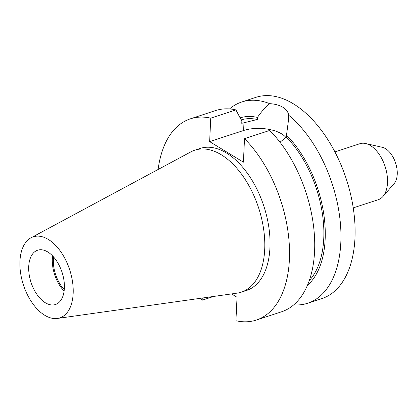 <?xml version="1.0" encoding="UTF-8"?>
<svg xmlns="http://www.w3.org/2000/svg" width="418" height="418" viewBox="0 0 418 418"><rect width="100%" height="100%" fill="white"/><g stroke="black" fill="none" stroke-linecap="round" stroke-linejoin="round"><path stroke-width="0.63" d="M280.003 142.24L286.267 137.073L288.603 119.187L288.66 115.222C288.237 112.066 286.304 109.406 282.866 107.248C279.36 105.179 274.95 103.983 269.631 103.648A105.885 60.427 -108.1 0 0 241.787 101.982A105.885 60.427 -108.1 0 0 229.545 108.936M285.938 137.548A27.06 12.326 2.7 0 0 281.607 133.854A27.06 12.326 2.7 0 0 243.61 130.5L209.643 141.629L243.407 162.163L244.514 138.687L269.699 130.442A105.885 60.427 -108.1 0 1 314.42 235.376A105.885 60.427 -108.1 0 1 281.481 311.818L256.302 320.068A105.885 60.427 -108.1 0 0 289.235 243.626A105.885 60.427 -108.1 0 0 244.514 138.687M53.588 256.981A26.893 15.346 -108.1 0 0 64.278 289.622M47.746 251.955A28.57 16.307 -108.1 0 0 37.651 250.21A28.57 16.307 -108.1 0 0 29.14 274.349A28.57 16.307 -108.1 0 0 45.348 302.763A28.57 16.307 -108.1 0 0 55.442 304.513A28.57 16.307 -108.1 0 0 63.954 280.373A28.57 16.307 -108.1 0 0 47.746 251.955M52.59 255.9A28.57 16.307 -108.1 0 0 64.116 291.085M353.247 207.887L378.285 199.684A29.453 16.809 -108.1 0 0 382.966 196.476A29.453 16.809 -108.1 0 0 386.138 170.105A29.453 16.809 -108.1 0 0 370.348 145.501A29.453 16.809 -108.1 0 0 365.619 143.515A29.453 16.809 -108.1 0 0 359.945 143.698L334.907 151.901M382.966 196.476L394.143 183.57A20.168 11.511 -108.1 0 0 396.311 165.512A20.168 11.511 -108.1 0 0 385.5 148.667A20.168 11.511 -108.1 0 0 382.261 147.308L365.619 143.515M44.757 315.282A42.646 24.338 -108.1 0 0 57.412 318.448A42.646 24.338 -108.1 0 0 72.805 283.932A42.646 24.338 -108.1 0 0 48.336 239.436A42.646 24.338 -108.1 0 0 30.995 237.805A42.646 24.338 -108.1 0 0 20.9 274.95A42.646 24.338 -108.1 0 0 44.757 315.282M57.412 318.448L237.121 293.138A74.707 42.636 -108.1 0 0 241.348 292.161A74.707 42.636 -108.1 0 0 263.612 229.038A74.707 42.636 -108.1 0 0 221.226 154.738A74.707 42.636 -108.1 0 0 194.835 150.172A74.707 42.636 -108.1 0 0 190.848 151.88L30.995 237.805M241.348 292.161L246.594 290.442A74.707 42.636 -108.1 0 0 268.858 227.324A74.707 42.636 -108.1 0 0 226.472 153.019A74.707 42.636 -108.1 0 0 200.081 148.453L194.835 150.172M293.729 304.863A105.885 60.427 -108.1 0 0 307.711 303.228L321.876 298.588A105.885 60.427 -108.1 0 0 353.429 209.125A105.885 60.427 -108.1 0 0 293.358 103.816A105.885 60.427 -108.1 0 0 255.952 97.342L241.787 101.982M307.711 303.228A105.885 60.427 -108.1 0 0 340.174 221.085A105.885 60.427 -108.1 0 0 288.66 115.222M269.631 103.648C265.158 107.468 261.093 112.055 257.431 117.406A91.328 52.125 -108.1 0 0 240.099 117.855M307.455 285.311A91.328 52.125 -108.1 0 0 286.367 135.004M309.278 280.609A89.076 50.839 -108.1 0 0 286.267 137.073M257.431 117.406L257.331 119.48A89.076 50.839 -108.1 0 0 241.16 119.882M257.331 119.48L241.756 123.315L241.855 121.22L235.93 109.903A105.885 60.427 -108.1 0 0 215.557 110.577L190.378 118.822A105.885 60.427 -108.1 0 0 158.124 169.473M231.546 293.922L237.037 297.261L235.93 320.737A105.885 60.427 -108.1 0 0 256.302 320.068M235.93 109.903L210.75 118.153A105.885 60.427 -108.1 0 0 190.378 118.822M213.624 296.446L202.166 300.202L202.265 298.05M200.332 298.321A105.885 60.427 -108.1 0 0 202.166 300.202M210.75 118.153L209.643 141.629M243.981 122.589L243.61 130.5M288.603 119.187L288.572 119.757"/></g></svg>

